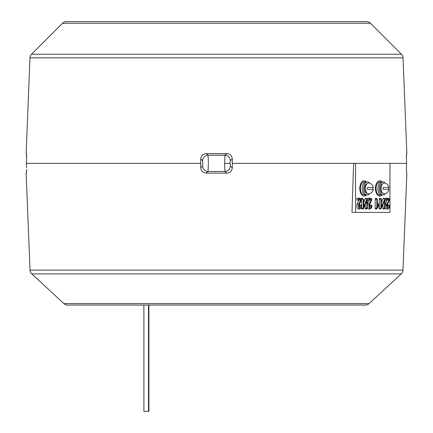 <?xml version="1.0" encoding="UTF-8"?>
<svg xmlns="http://www.w3.org/2000/svg" width="433" height="433" viewBox="0 0 433 433"><rect width="100%" height="100%" fill="white"/><g stroke="black" fill="none" stroke-linecap="round" stroke-linejoin="round"><path stroke-width="0.65" d="M230.329 160.648A5.45 5.375 50.6 0 0 224.927 155.231L226.881 153.623C230.156 153.953 231.953 155.761 232.283 159.041L230.329 160.648L230.01 163.36L230.329 166.066A5.45 5.375 -50.6 0 1 224.927 171.49L224.608 163.36L224.927 155.231L208.073 155.231L208.392 163.36L208.073 171.49A5.45 5.375 50.6 0 1 202.671 166.066L202.671 160.648L200.717 159.041L200.696 163.36L26.391 163.36L26.565 159.041L26.413 153.623L26.132 153.591L29.974 57.849A5.45 5.45 0 0 1 31.566 54.212L401.434 54.212A5.45 5.45 0 0 1 403.026 57.849L406.868 153.591L406.587 153.623L406.435 159.041L406.609 163.36L355.569 163.36L355.569 212.414L389.96 212.414L389.96 163.36M200.717 159.041C201.042 155.766 202.839 153.959 206.119 153.623L208.073 155.231A5.45 5.375 -50.6 0 0 202.671 160.648M226.881 153.623L206.119 153.623M232.283 159.041L232.304 163.36L355.569 163.36M401.434 54.212L370.464 23.247A5.45 5.45 0 0 0 366.61 21.65L66.39 21.65A5.45 5.45 0 0 0 62.536 23.247L31.566 54.212M63.96 303.625A5.45 5.45 0 0 0 67.656 305.07L365.344 305.07A5.45 5.45 0 0 0 369.04 303.625L401.223 273.921L31.777 273.921L63.96 303.625L369.04 303.625M26.613 169.352L26.413 173.097L26.132 173.13L30.029 270.138A5.45 5.45 0 0 0 31.777 273.921M30.029 270.138L402.971 270.138A5.45 5.45 0 0 1 401.223 273.921M26.473 172.962L26.516 172.686M26.565 172.172L26.592 171.522M26.613 170.678L26.613 169.779M402.971 270.138L406.868 173.13L406.587 173.097L406.435 167.674L406.609 163.36M371.233 199.618L369.17 204.149A2.771 1.591 90 0 0 369.068 207.337A2.771 1.591 90 0 0 370.756 208.576A2.771 1.591 90 0 0 372.001 205.87L371.806 205.442L371.503 205.87A1.894 1.088 -90 0 1 370.183 207.721A1.894 1.088 -90 0 1 369.327 205.87A1.894 1.088 -90 0 1 369.56 204.695L371.947 199.451L371.752 198.742L369.078 198.742L369.078 199.618L371.233 199.618L369.3 200.116L367.606 203.84A3.269 1.878 90 0 0 367.314 204.744M371.806 205.442L370.529 204.955A0.936 0.536 90 0 0 369.874 205.87A1.396 0.801 -90 0 1 369.544 207.006M388.991 199.618L386.923 204.149A2.771 1.591 90 0 0 386.821 207.337A2.771 1.591 90 0 0 388.509 208.576A2.771 1.591 90 0 0 389.76 205.87L389.565 205.442L389.256 205.87A1.894 1.088 -90 0 1 387.936 207.721A1.894 1.088 -90 0 1 387.086 205.87A1.894 1.088 -90 0 1 387.319 204.695L389.705 199.451L389.565 198.752L386.831 198.742L386.831 199.618L388.991 199.618L387.059 200.116L385.359 203.84A3.269 1.878 90 0 0 385.072 204.744M389.565 205.442L388.282 204.955A0.936 0.536 90 0 0 387.632 205.87A1.396 0.801 -90 0 1 387.297 207.006M388.39 198.325A0.936 0.536 90 0 0 388.282 198.265A0.936 0.536 90 0 0 388.168 198.244L385.494 198.244A0.936 0.536 90 0 0 384.986 198.855M361.122 205.87A1.894 1.088 -90 0 1 359.801 207.721A1.894 1.088 -90 0 1 358.946 205.87A1.894 1.088 -90 0 1 359.184 204.695L361.571 199.451L361.371 198.742L358.697 198.742L358.697 199.618L360.851 199.618L358.919 200.116L357.225 203.84A3.269 1.878 90 0 0 357.106 207.602A3.269 1.878 90 0 0 359.098 209.069L360.375 208.576A2.771 1.591 90 0 0 361.625 205.87L361.425 205.442L361.122 205.87L359.498 205.87A1.396 0.801 -90 0 1 359.163 207.006M230.329 166.066L232.283 167.674C231.958 170.948 230.161 172.756 226.881 173.097L206.119 173.097C202.844 172.767 201.047 170.959 200.717 167.674L200.696 163.36M232.283 167.674L232.304 163.36M365.187 204.544L365.187 208.203A0.936 0.536 90 0 0 365.836 209.123L367.314 208.203L367.314 199.18L367.114 198.752L366.859 198.926L363.639 206.833L363.639 199.18L363.135 199.18L363.135 208.203L363.59 208.457L366.811 200.549L366.811 208.203L367.114 208.63M361.506 206.904L361.506 208.203A0.936 0.536 90 0 0 362.161 209.123L363.439 208.63M361.506 199.586L361.506 205.502M363.135 199.18L361.625 199.18M367.114 198.752L365.836 198.265A0.936 0.536 90 0 0 365.284 198.633L363.639 202.682M361.371 198.742L360.034 198.244L357.355 198.244A0.936 0.536 90 0 0 356.819 199.18A0.936 0.536 90 0 0 357.355 200.116L358.919 200.116M360.851 199.618L358.789 204.149A2.771 1.591 90 0 0 358.686 207.337A2.771 1.591 90 0 0 360.375 208.576M361.425 205.442L360.148 204.955A0.936 0.536 90 0 0 359.498 205.87M384.569 208.203L384.872 208.63L385.072 208.203L384.872 198.752L381.392 206.833L381.392 199.18L381.197 198.752L380.894 199.18L380.894 208.203L381.197 208.63L384.569 200.549L384.569 208.203L382.94 208.203A0.936 0.536 90 0 0 383.595 209.123L384.872 208.63M382.94 204.544L382.94 208.203M379.265 205.009L379.265 208.203A0.936 0.536 90 0 0 379.92 209.123L381.197 208.63M381.197 198.752L379.92 198.265A0.936 0.536 90 0 0 379.265 199.18L379.265 204.262M384.872 198.752L383.595 198.265A0.936 0.536 90 0 0 383.043 198.633L381.392 202.682M386.831 199.618L385.494 200.116L387.059 200.116M386.831 198.742L385.494 198.244M385.072 207.001A3.269 1.878 90 0 0 387.232 209.069L388.509 208.576M377.332 199.18L377.132 198.752L376.829 199.18L376.829 208.203L377.132 208.63L379.308 204.939L378.951 204.322L377.332 207.147L377.332 199.18M379.184 204.203L377.906 203.716A0.936 0.536 90 0 0 377.408 203.965L377.332 204.105M377.132 198.752L375.855 198.265A0.936 0.536 90 0 0 375.2 199.18L375.2 208.203A0.936 0.536 90 0 0 375.855 209.123L377.132 208.63M367.314 199.759A0.936 0.536 90 0 0 367.736 200.116L369.3 200.116M371.752 198.742L370.41 198.244L367.736 198.244A0.936 0.536 90 0 0 367.233 198.855M367.314 207.001A3.269 1.878 90 0 0 369.473 209.069L370.756 208.576M366.421 181.892A7.632 4.379 90 0 0 362.01 181.79A7.632 4.379 90 0 0 359.791 188.431A7.632 4.379 90 0 0 362.01 195.072A7.632 4.379 90 0 0 366.421 194.969A7.632 4.379 90 0 1 362.01 195.072A7.632 4.379 90 0 1 359.791 188.431A7.632 4.379 90 0 1 362.01 181.79A7.632 4.379 90 0 1 366.421 181.892M386.729 199.656L385.072 199.759A0.936 0.536 90 0 0 385.494 200.116M362.583 199.18A0.936 0.536 90 0 0 362.14 198.254A0.936 0.536 90 0 0 361.544 198.855M382.052 181.892A7.632 4.379 90 0 0 377.641 181.79A7.632 4.379 90 0 0 375.422 188.431A7.632 4.379 90 0 0 377.641 195.072A7.632 4.379 90 0 0 382.052 194.969A7.632 4.379 90 0 1 377.641 195.072A7.632 4.379 90 0 1 375.422 188.431A7.632 4.379 90 0 1 377.641 181.79A7.632 4.379 90 0 1 382.052 181.892M353.626 163.36L351.991 212.414L355.569 212.414M406.527 153.753L406.484 154.029M406.435 154.543L406.408 155.198M406.387 156.042L406.387 156.935M406.387 157.363L406.435 159.041M361.734 198.417A0.936 0.536 90 0 1 361.858 198.633L362.08 199.18M385.072 205.291A0.936 0.536 90 0 1 385.668 204.988A0.936 0.536 90 0 1 386.03 205.87M26.613 157.358L26.613 157.027M26.613 156.042L26.597 155.241M26.565 154.543L26.521 154.056M26.565 167.674L26.391 163.36M366.61 21.65L322.807 21.65M143.891 305.07L143.891 411.35L148.903 411.35L148.903 305.07M148.514 411.35L148.514 305.07M369.603 183.164A6.538 3.751 90 0 0 367.379 181.892L365.95 181.892A6.538 3.751 90 0 0 362.199 188.431A6.538 3.751 90 0 0 365.95 194.969A6.538 3.751 90 0 1 362.199 188.431A6.538 3.751 90 0 1 365.95 181.892L364.164 181.892A6.538 3.751 90 0 0 360.413 188.431A6.538 3.751 90 0 0 364.164 194.969L367.379 194.969A6.538 3.751 90 0 0 369.603 193.697M385.235 183.164A6.538 3.751 90 0 0 383.01 181.892L381.581 181.892A6.538 3.751 90 0 0 377.83 188.431A6.538 3.751 90 0 0 381.581 194.969A6.538 3.751 90 0 1 377.83 188.431A6.538 3.751 90 0 1 381.581 181.892L379.795 181.892A6.538 3.751 90 0 0 376.044 188.431A6.538 3.751 90 0 0 379.795 194.969L383.01 194.969A6.538 3.751 90 0 0 385.235 193.697M369.03 183.002A5.472 3.139 90 0 0 365.49 188.431A5.472 3.139 90 0 0 369.03 193.86A5.559 5.559 0 0 0 373.3 189.41L367.465 189.41A4.785 2.744 -90 0 1 367.406 188.431A4.785 2.744 -90 0 1 367.465 187.451L373.3 187.451A5.559 5.559 0 0 0 369.03 183.002M372.835 187.451A4.785 2.744 -90 0 1 372.894 188.431A4.785 2.744 -90 0 1 372.835 189.41M388.931 187.451A5.559 5.559 0 0 0 384.661 183.002A5.472 3.139 90 0 0 381.121 188.431A5.472 3.139 90 0 0 384.661 193.86A5.559 5.559 0 0 0 388.931 189.41L383.097 189.41A4.785 2.744 -90 0 1 383.037 188.431A4.785 2.744 -90 0 1 383.097 187.446L388.931 187.451L383.097 187.446M388.466 187.451A4.785 2.744 -90 0 1 388.525 188.431A4.785 2.744 -90 0 1 388.466 189.41M367.162 183.597A4.85 2.782 90 0 0 364.597 188.339A4.85 2.782 90 0 0 367.054 193.248L367.135 193.242M382.794 183.597A4.85 2.782 90 0 0 380.228 188.339A4.85 2.782 90 0 0 382.685 193.248L382.767 193.242M367.379 181.892A6.538 3.751 90 0 0 363.628 188.431A6.538 3.751 90 0 0 367.379 194.969M383.01 181.892A6.538 3.751 90 0 0 379.259 188.431A6.538 3.751 90 0 0 383.01 194.969M230.01 163.36L224.608 163.36M403.026 57.849L29.974 57.849M370.464 23.247L62.536 23.247M371.503 205.87L369.874 205.87M389.256 205.87L387.632 205.87M389.511 198.742L388.168 198.244M226.881 173.097L224.927 171.49L208.073 171.49L206.119 173.097M200.717 167.674L202.671 166.066M366.811 208.203L365.187 208.203M363.135 208.203L361.506 208.203M366.859 198.926L365.284 198.633M358.697 199.618L357.355 200.116M358.697 198.742L357.355 198.244M358.789 204.149L357.225 203.84M380.894 208.203L379.265 208.203M380.894 199.18L379.265 199.18M384.612 198.926L383.043 198.633M386.923 204.149L385.359 203.84M378.951 204.322L377.408 203.965M376.829 208.203L375.2 208.203M376.829 199.18L375.2 199.18M369.078 199.618L367.736 200.116M369.078 198.742L367.736 198.244M369.17 204.149L367.606 203.84M389.565 198.752L388.282 198.265"/></g></svg>
